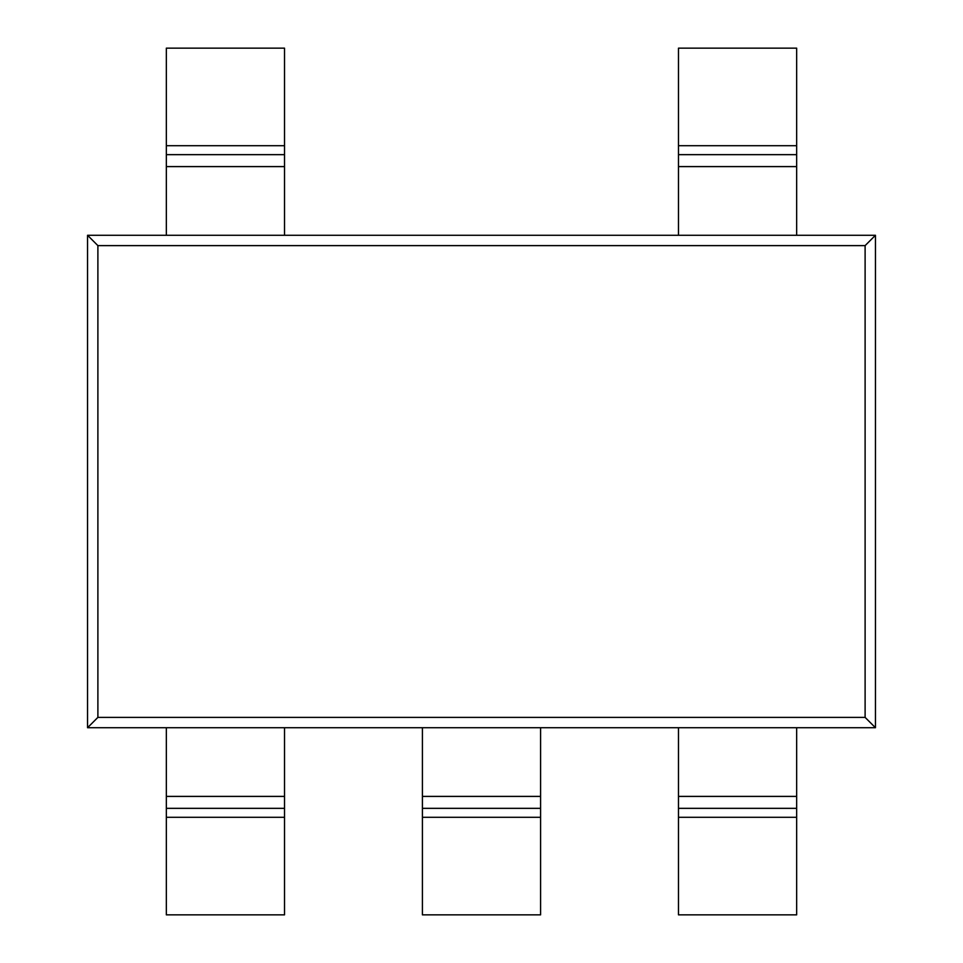 <?xml version="1.0" encoding="UTF-8"?>
<svg xmlns="http://www.w3.org/2000/svg" width="963" height="963" viewBox="0 0 963 963"><rect width="100%" height="100%" fill="white"/><g stroke="black" fill="none" stroke-linecap="round" stroke-linejoin="round"><path stroke-width="1.44" d="M796.666 727.727L540.592 727.727L540.592 914.85L422.408 914.85L422.408 727.727L87.549 727.727L87.549 235.273L875.451 235.273L875.451 727.727L796.666 727.727L796.666 914.85L678.482 914.85L678.482 817.298L796.666 817.298M97.889 245.613L865.111 245.613L865.111 717.387L97.889 717.387L97.889 245.613L87.549 235.273M97.889 717.387L87.549 727.727M865.111 245.613L875.451 235.273M865.111 717.387L875.451 727.727M540.592 727.727L422.408 727.727M796.666 145.702L678.482 145.702L678.482 48.15L796.666 48.15L796.666 235.273M678.482 145.702L678.482 235.273M166.334 235.273L166.334 48.15L284.518 48.15L284.518 235.273M678.482 727.727L678.482 817.298M166.334 817.298L166.334 914.85L284.518 914.85L284.518 817.298L166.334 817.298L166.334 727.727M284.518 727.727L284.518 817.298M540.592 796.401L422.408 796.401M540.592 817.298L422.408 817.298M540.592 808.342L422.408 808.342M796.666 166.599L678.482 166.599M678.482 796.401L796.666 796.401M284.518 796.401L166.334 796.401M166.334 166.599L284.518 166.599M166.334 145.702L284.518 145.702M166.334 154.658L284.518 154.658M678.482 808.342L796.666 808.342M284.518 808.342L166.334 808.342M796.666 154.658L678.482 154.658"/></g></svg>
